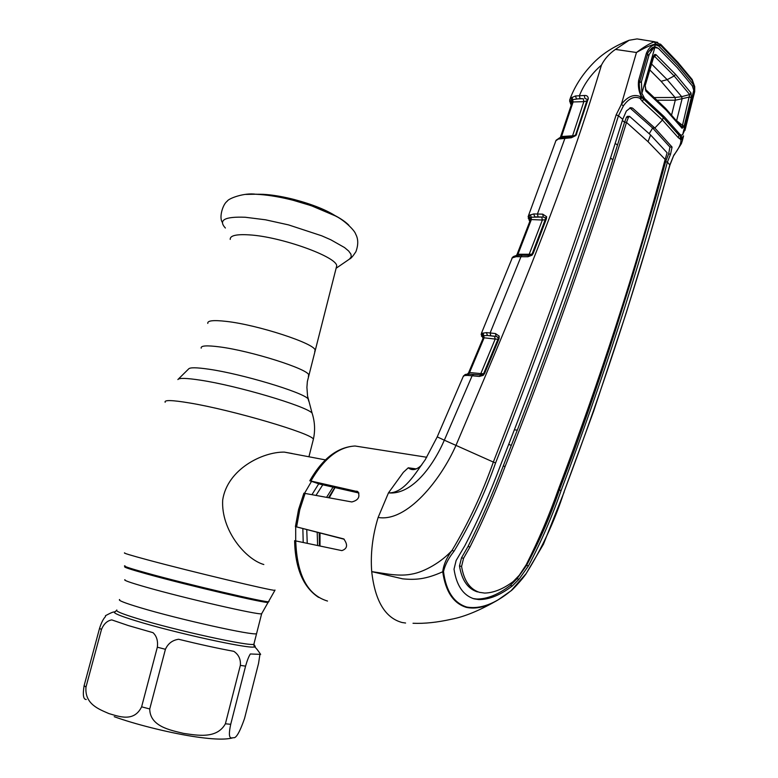 <?xml version="1.0" encoding="UTF-8"?>
<svg xmlns="http://www.w3.org/2000/svg" width="778" height="778" viewBox="0 0 778 778"><rect width="100%" height="100%" fill="white"/><g stroke="black" fill="none" stroke-linecap="round" stroke-linejoin="round"><path stroke-width="1.17" d="M226.31 321.392C257.868 324.854 315.071 343.613 315.1 350.168L314.711 351.685L315.1 350.168C315.071 343.613 257.868 324.854 226.31 321.392C213.405 319.923 207.23 320.594 207.794 323.415C207.23 320.594 213.405 319.923 226.31 321.392M256.74 632.971L256.565 633.662C253.988 635.996 178.522 619.259 140.118 607.637C124.577 602.969 117.76 600.266 119.647 599.527C117.76 600.266 124.577 602.969 140.118 607.637C178.522 619.259 253.988 635.996 256.565 633.662L256.74 632.971M319.991 546L320.011 533.134M329.25 497.784L335.026 487.582M295.708 540.856L295.698 526.687M304.568 493.233L311.492 481.397M292.256 453.535L284.301 452.106C262.468 451.794 227.361 469.241 222.693 499.991C220.903 530.158 245.459 559.256 263.82 564.527M336.641 216.634C326.993 210.186 312.805 204.458 294.074 199.46L291.283 198.769C280.741 196.241 271.376 194.763 263.207 194.325L258.228 194.237M257.508 194.247L256.652 194.286M336.154 268.079L336.699 265.959C337.302 256.964 281.004 236.648 249.252 234.878C236.269 234.081 229.928 235.598 230.21 239.41M128.36 625.57L153.033 632.679C156.699 636.141 158.129 640.984 157.331 647.199L141.615 706.823C133.962 722.597 118.694 716.373 108.862 713.562C99.331 709.322 84.51 704.343 85.988 687.042L101.48 629.46C103.756 623.927 107.169 620.737 111.75 619.891L128.36 625.57M165.422 649.29C168.019 643.542 172.405 640.197 178.59 639.263C199.528 644.388 217.937 648.405 233.828 651.332C238.69 654.629 240.869 659.306 240.353 665.375L225.396 723.793C216.79 739.304 197.126 735.278 183.579 733.391C170.508 730.211 149.901 726.506 149.736 708.962L165.422 649.29L157.331 647.199M259.91 654.531L258.539 663.459L244.525 718.551C239.731 732.234 236.026 738.604 233.419 737.68C231.27 738.03 227.361 740.034 230.716 724.299L245.576 666.143C247.239 660.289 248.843 656.233 250.36 653.967L260.649 654.395C257.139 649.163 254.989 646.693 254.221 646.965C248.26 648.94 173.348 632.504 135.46 620.688C120.707 616.127 113.676 613.268 114.356 612.091L115.232 611.771M116.544 610.613L114.356 612.091C113.958 611.518 110.991 612.714 105.468 615.699L105.448 616.662C103.348 618.724 101.373 622.633 99.535 628.391L84.112 685.661C82.614 694.91 83.324 699.519 86.251 699.49M529.254 215.273L529.614 219.202L528.116 216.488L529.254 215.273L533.786 213.94L542.694 214.154L546.623 216.712L546.409 218.812L533.202 253.424L531.987 255.252L527.912 256.75L516.135 256.691L512.274 257.858L481.426 333.315M512.274 257.858L512.965 256.954M512.984 257.382L513.704 256.439L512.965 256.964M514.676 256.847L516.456 255.563M516.135 256.691L517.623 255.417M530.197 220.437L529.614 219.202L530.11 220.66M533.786 213.94L534.749 216.858L543.297 217.043L531.189 217.208L531.355 219.561L530.372 219.96L517.03 254.552M530.363 214.816L531.189 217.208L529.76 217.743L530.45 219.814M541.76 217.15L542.363 220.028L531.355 219.561L517.963 254.241L531.948 254.27M545.203 219.727L542.363 220.028L528.768 255.388M546.623 216.712L545.602 218.005L543.297 217.043L542.694 214.154M545.524 218.861L545.602 218.005M532.424 253.385L545.485 218.978L532.298 253.521L533.202 253.424M531.695 254.834L532.327 253.647L529.235 255.398M516.942 254.776L517.963 254.241L517.185 255.466M531.987 255.252L531.617 254.503M527.912 256.75L529.001 255.398L522.369 255.233M482.097 333.285L482.661 336.903L481.125 334.355L482.097 333.285L486.454 332.614L490.13 332.965L521.027 256.584L522.116 255.233L516.038 255.602C514.997 255.768 514.997 255.768 516.038 255.602L513.704 256.439M499.155 338.381L496.208 336.359M483.274 337.749L482.661 336.903L483.264 337.808M486.454 332.614L487.446 335.483L482.593 335.756L483.216 337.992M468.609 372.808L483.148 338.109L484.13 337.798L469.562 372.536L480.833 373.596L495.197 339.072L484.13 337.798L483.138 333.052M468.531 372.983L469.562 372.536L468.502 374.053M497.969 339.189L495.197 339.072L494.565 336.3L496.092 336.349L487.446 335.483L494.565 336.3M480.084 374.879L480.833 373.596L483.527 373.741M498.28 337.458L496.092 336.349L495.45 333.567L499.213 336.145L498.173 338.673M483.799 373.265L498.163 338.741L483.79 373.265M495.45 333.567L490.13 332.965L490.772 335.746M499.213 336.145L498.999 338.809L498.153 338.731M498.999 338.809L484.597 373.459L483.77 373.304L482.982 374.344L483.78 373.314M484.597 373.459L483.187 375.366L482.982 374.344M483.187 375.366L479.365 376.445L481.028 375.006M479.365 376.445L472.139 375.764L473.812 374.325M526.259 573.435L526.249 573.532C521.737 580.232 511.185 591.222 511 590.813L498.066 599.896C486.561 606.889 475.99 609.388 466.353 607.375C453.399 603.378 445.522 591.504 442.731 571.762C443.538 564.75 446.679 557.593 452.135 550.279C468.589 522.66 482.321 493.252 493.34 462.064L444.335 440.192L472.139 375.764L467.461 375.404L469.26 374.043M467.461 375.404L464.437 375.56L463.173 376.62L437.226 436.876L444.335 440.192C433.278 465.662 412.009 495.216 388.465 492.882C404.22 493.388 415.695 472.723 425.158 459.856L437.207 436.915M413.021 623.266C424.438 623.761 437.275 622.41 451.532 619.21C464.651 616.721 480.162 610.283 498.066 599.896L511 590.813L526.181 573.532C542.062 548.266 554.675 521.065 564.031 491.92C604.856 383.282 640.119 274.284 669.829 164.946L673.836 155.143C679.058 148.365 681.402 143.181 680.847 139.602L678.241 137.618L662.448 120.036L642.511 101.597L639.924 98.3C634.294 95.83 628.78 98.359 623.392 105.886L618.461 115.786C582.664 229.802 541.702 345.52 495.586 462.929L493.34 462.064C539.465 344.644 580.407 228.907 616.147 114.862L621.369 104.33L636.462 52.496L615.437 49.413C609.33 53.594 604.662 58.827 601.443 65.109C561.133 201.006 505.214 329.065 455.957 445.415C440.951 479.608 406.972 522.466 378.127 517.458L388.465 492.882L403.364 472.314L408.265 467.792L412.291 468.901C414.334 469.961 417.183 468.959 420.83 465.876M421.812 464.836C416.707 469.98 412.194 470.972 408.275 467.792L416.249 468.91M466.139 375.356L468.434 374.053M465.254 374.549L467.802 374.004M464.437 375.56L465.419 374.451L467.131 374.208M465.604 375.317L466.43 374.821M463.863 375.774L465.059 374.607M495.586 462.929C484.538 494.224 470.671 523.691 453.963 551.32C448.517 558.166 445.026 564.916 443.499 571.567L442.731 571.762C425.867 579.347 415.53 580.077 402.673 578.842L371.719 571.626C375.035 600.937 385.149 617.897 402.07 622.507L405.581 623.022M318.591 597.387C303.206 587.244 295.212 568.348 294.599 540.681L341.863 550.62C347.406 548.704 348.029 544.804 343.75 538.921L295.416 526.599L344.236 539.261M295.416 526.599L298.558 509.551L303.887 493.213L351.812 501.956C358.269 500.293 360.311 496.879 357.938 491.715L309.79 480.775L319.457 484.042L358.959 493.009M453.963 551.32L452.135 550.279C441.612 562.086 424.02 572.141 411.64 574.125C402.216 576.07 391.674 574.514 388.796 574.203L371.719 571.626C370.367 553.897 372.497 535.838 378.127 517.458M694.112 94.187L694.598 87.01L692.196 80.484L678.183 63.679L661.154 45.902L655.757 43.967C650.914 44.978 644.476 47.818 636.462 52.496C643.766 47.011 649.669 43.471 654.152 41.856L657.702 42.343M642.297 39.707L637.065 38.919L629.13 40.261L615.437 49.413M661.154 45.902L660.473 44.103M623.392 105.886L621.369 104.33C627.885 96.161 634.362 93.681 640.819 96.89L641.072 96.044C638.748 91.25 637.931 86.086 638.602 80.542L646.401 53.196C648.784 47.808 651.828 45.007 655.543 44.793L655.757 43.967L654.152 41.856M571.752 103.6L569.739 99.526L570.945 97.96L575.496 95.966L584.317 95.49C586.729 95.237 588.051 96.268 588.304 98.553L575.963 135.479L571.363 137.755L558.371 139.019L555.862 140.779L555.317 142.286M601.443 65.109C591.475 73.745 584.132 83.917 579.425 95.636L580.009 98.582L572.948 99.594L571.46 100.42L571.597 104.087M575.496 95.966L576.449 98.913L583.267 98.728L583.84 101.665L573.114 101.957L561.521 136.52L574.767 135.683M587.225 99.38L584.891 98.446L584.317 95.49M583.267 98.728L580.009 98.582M587.186 99.759L588.304 98.553M586.826 100.897L583.84 101.665L572.355 136.49M575.915 134.137L575.438 135.119M560.51 137.171L561.521 136.52L561.055 137.463M572.52 136.49L571.363 137.755M575.399 135.158L575.963 135.479M566.199 136.782L565.032 138.037L537.462 213.94L538.065 216.829M561.395 137.385L560.16 138.601M559.888 137.755L558.371 139.019M575.35 135.09L572.316 136.5L559.567 137.823L556.766 139.846M560.607 136.879L572.122 102.453L573.114 101.957L572.112 97.269M576.761 134.011L575.788 134.351L587.127 99.944L588.119 99.516M570.945 97.96L572.2 102.268M556.834 139.67L555.862 140.779M657.118 47.575L654.58 46.768L655.543 44.793L658.742 46.038L677.735 65.498L692.974 84.034L694.394 87.788L694.657 86.28M692.196 80.484L691.574 78.724M646.401 53.196L647.549 54.256C647.422 53.137 648.92 50.988 652.052 47.798L654.58 46.768M641.257 95.694L642.083 97.357L640.887 99.107L641.782 97.697L640.819 96.89L639.924 98.3M664.743 160.949L665.56 161.892L668.603 154.015L669.936 147.061L652.654 128.02L654.833 128.01L632.543 108.103L630.657 107.656L626.358 111.021L622.75 119.287L618.461 115.786L616.147 114.862M622.75 119.287C587.478 232.875 546.798 348.048 500.692 464.816C490.344 492.649 478.412 519.597 464.894 545.65L456.141 560.481L454.021 569.146C456.491 585.503 463.192 595.403 474.123 598.856L478.83 599.575C489.245 599.634 500.4 595.082 512.313 585.941L510.29 585.435L517.02 578.764L526.541 565.412C539.407 541.332 550.328 516.242 559.314 490.111L572.083 456.287L571.13 455.743M443.499 571.567C446.057 591.163 453.807 602.989 466.751 607.044C480.259 609.378 495.051 603.913 511.127 590.648M473.014 598.535L476.788 599.031C487.193 599.099 498.367 594.567 510.29 585.435M479.277 592.311L484.626 593.069C493.524 592.894 503.055 589.063 513.198 581.574L519.344 575.195L526.2 564.77C538.561 540.34 549.326 515.114 558.507 489.07C600.071 379.606 635.616 269.733 665.141 159.441L648.035 141.693L626.504 122.409C591.659 235.559 551.203 350.226 505.136 466.43C494.72 493.942 483.012 520.774 470.019 546.915L463.562 558.283L461.51 557.826L459.487 565.976C461.801 580.125 467.773 588.771 477.381 591.893M565.771 470.126L566.773 470.622M662.768 116.924L663.255 117.507L662.448 120.036L654.833 128.01L672.066 147.061L670.578 154.073L667.417 162.067C637.795 271.901 602.376 381.366 561.152 490.451C552.137 516.573 541.245 541.702 528.476 565.839L519.033 579.231L512.313 585.941M572.083 456.287C585.766 419.216 600.178 377.369 615.33 330.728L632.728 275.431L655.484 198.273L659.452 184.143L658.665 183.2M654.697 197.379L655.484 198.273M667.417 162.067L669.916 165.111L648.92 238.836L626.3 312.727L593.653 411.144L564.031 491.92M679.009 135.148L680.04 135.537L678.513 134.545L679.068 135.304L678.241 137.618M678.26 134.312L680.332 135.635L680.283 138.873L681.178 137.589L682.423 140.458L683.58 135.887L680.847 139.602M680.332 135.635L680.993 135.537L681.956 137.492M693.431 88.643L694.394 87.788L694.404 92.777L693.023 98.203L694.686 91.668L694.725 86.659L692.187 79.521L677.521 61.9M638.602 80.542L639.779 81.505C638.32 82.497 640.313 94.303 641.315 95.402L641.179 95.033M641.072 96.044L641.315 95.402M642.511 101.597L643.338 99.001L642.638 98.281M643.114 98.65L662.768 116.914L663.245 117.488L662.448 120.036M508.695 444.335L511.302 445.424L503.21 466.08C492.824 493.612 481.086 520.404 468.016 546.477L461.51 557.826M459.487 565.976L461.578 566.423L463.562 558.283M461.578 566.423C463.902 580.602 469.863 589.238 479.442 592.35M648.035 141.693L650.593 134.964L629.606 116.379L628.361 117.517L626.504 122.409M628.361 117.517L626.494 117.186L624.569 122.272L622.39 120.454M626.494 117.186L627.369 116.35L629.295 116.379M650.593 134.964L667.125 152.799L665.141 159.441M659.452 184.143L665.56 161.892L667.446 161.96M629.869 107.85L652.654 128.02L649.251 133.66M626.533 122.302L624.569 122.272L617.489 145.097L615.233 143.385M511.302 445.424L517.292 430.127C552.613 339.033 584.472 248.911 612.87 159.782L617.489 145.097M612.87 159.782L610.584 158.041M514.355 429.826L517.292 430.127M649.98 70.108L661.076 81.291L675.08 97.493L681.664 96.686L689.687 94.546L674.176 75.972L654.697 56.444L656.029 54.703L675.518 74.309L691.029 92.981L691.234 97.785L684.163 126.124L682.102 128.292L666.221 110.194L645.944 91.133L645.137 85.775L653.501 56.279L654.736 54.46L656.029 54.703M675.518 74.309L674.176 75.972L667.184 79.667L651.672 64.117M671.638 114.794L675.275 100.197L675.08 97.493L675.421 100.197L657.391 100.216M691.234 97.785L689.551 97.007L675.421 100.197M661.076 81.291L667.184 79.667L681.693 96.676L682.034 99.01L676.704 120.337M692.255 101.237L685.661 127.602M683.804 127.242L681.742 126.843M647.238 55.335L649.163 54.518L641.412 81.787L639.545 82.526M647.442 102.531L642.55 98.086M685.719 127.611L682.627 134.818L681.188 135.148L676.208 131.813M692.303 101.247L693.743 90.345L682.627 134.818M693.743 90.345L692.371 85.95L677.21 67.589L658.334 48.294L654.843 47.497L653.471 48.178L649.163 54.518M641.412 81.787L641.879 93.302L654.843 47.497M641.831 96.579L644.583 98.466L641.879 93.302M644.583 98.466L664.431 116.924L658.703 112.966M664.431 116.924L680.04 134.477M645.439 89.344L645.944 91.133M645.682 89.567L665.667 108.414L666.221 110.194M682.102 128.292L681.382 126.386M684.163 126.124L682.481 125.355L689.687 94.546L691.029 92.981M645.341 86.426L645.837 89.791L666.153 108.998L682.092 127.281L682.481 125.355L677.152 121.135M653.569 57.329L653.384 56.658M653.481 57.65L654.697 56.444L654.074 56.22L653.637 57.115L645.137 85.775M681.664 96.686L682.005 99.02M178.259 379.168L188.597 368.976C189.813 367.333 196.542 367.411 208.805 369.2C241.54 373.829 302.068 392.005 308.078 398.764L308.749 401.166M201.191 348.174C200.539 345.646 206.656 345.218 219.542 346.891C251.051 350.868 308.516 369.161 308.74 374.986L308.37 376.338M177.87 379.557C179.086 377.845 186.564 378.05 200.306 380.15C237.066 385.625 305.54 405.941 312.056 413.011L312.805 415.462M165.169 402.284C163.993 399.843 172.045 400.048 189.326 402.926C232.311 409.967 312.717 433.745 313.388 439.239L313.067 440.494M124.684 552.876C122.817 552.925 130.422 555.239 147.48 559.839C189.939 571.305 272.66 591.037 274.916 590.337L274.994 590.035M124.976 565.791C122.311 565.859 129.488 568.251 146.488 572.978C187.877 584.511 268.478 603.329 268.838 601.666L269.003 601.491M125.229 566.734C122.584 566.812 129.712 569.204 146.604 573.911C187.712 585.387 267.758 604.049 268.157 602.366L268.322 602.201M124.966 579.688C123.167 580.116 130.043 582.566 145.603 587.02C184.075 598.097 259.269 615.34 261.641 613.764L261.787 613.268M307.232 543.297L306.765 529.808M316.024 495.343L322.773 484.801M303.206 542.451L302.856 528.739M311.997 494.594L318.737 483.809M319.486 545.893L319.184 532.92M328.559 497.657L334.793 487.524M317.619 545.495L317.2 532.415M326.595 497.298L333.042 487.125M348.816 225.143C339.976 216.313 321.44 208.037 293.199 200.296L289.893 199.469C277.376 196.474 266.3 194.724 256.662 194.208L245.673 194.412M349.429 259.123L351.248 256.876L350.956 254.221L348.719 251.08L344.547 247.56L330.825 239.789L321.664 235.783L288.531 224.891L265.493 219.795L245.333 217.257C224.725 216.459 218.073 220.048 225.377 228.022M253.745 645.118C255.583 646.129 255.738 646.751 254.221 646.965L254.085 643.377M245.576 666.143L240.353 665.375M116.836 610.001C114.901 610.895 121.699 613.745 137.22 618.52C175.585 630.423 251.206 646.897 253.881 644.174L261.641 613.764L274.916 590.337M225.396 723.793L230.716 724.299M141.615 706.823L149.736 708.962M84.112 685.661L85.988 687.042M101.48 629.46L99.535 628.391M528.972 219.717L529.808 221.448M528.204 218.122L529.818 220.086M546.409 218.812L545.485 218.978M482.535 337.175L483.089 338.265M481.426 336.077L482.866 337.273M295.737 540.866C296.943 574.991 307.534 595.053 327.499 601.044M305.122 493.32L299.773 509.736L296.603 526.871M364.872 447.545L355.069 446.008C338.605 446.903 323.891 458.553 310.947 480.94M356.703 491.161L357.403 491.395M569.642 100.566L569.827 101.879L571.422 103.668M678.183 63.679L678.134 62.59L661.076 44.696L654.775 41.769L637.065 38.919M526.541 565.412L528.476 565.839M559.314 490.111L561.152 490.451M517.02 578.764L519.033 579.231M564.157 491.988L543.423 544.289L526.181 573.532M669.887 165.237L673.836 155.143M668.603 154.015L670.578 154.073M669.936 147.061L672.066 147.061M673.981 155.289L681.382 143.629L682.423 140.458M503.21 466.08L505.136 466.43M468.016 546.477L470.019 546.915M630.326 108.142L632.543 108.103M654.541 97.551L674.905 97.493M308.944 456.696L313.388 439.239C315.323 430.409 314.876 421.666 312.056 413.011L307.553 396.021L306.911 387.376L307.368 381.473L336.699 265.959M325.428 459.895L284.301 452.106M291.283 198.769L289.893 199.469C277.367 196.455 265.988 194.714 255.748 194.247C244.321 192.467 228.139 198.565 227.147 201.308C222.994 203.982 218.715 217.373 222.382 222.43M294.074 199.46L293.199 200.296L311.21 205.674L335.094 215.798C343.575 219.6 354.661 230.23 355.682 234.129C358.347 238.992 358.425 244.856 355.896 251.732C352.959 256.195 350.868 258.617 349.614 258.996L336.106 268.274M232.243 738.011C227.205 739.168 217.84 740.316 192.147 736.309C167.231 732.331 134.263 724.026 114.23 716.684M511.885 258.247L512.79 257.1M530.372 219.96L516.981 254.601M516.932 254.727L516.145 255.583M468.57 372.837L483.148 338.109M482.963 374.374L480.619 374.938L467.743 374.024M414.091 469.153L412.291 468.901M468.531 372.944L467.49 373.946L468.298 374.033M465.419 374.451L463.357 376.066M426.752 457.26L355.069 446.008C337.603 446.99 322.51 458.573 309.8 480.746M570.206 98.456C574.961 85.979 582.391 74.464 592.515 63.913C601.773 54.081 613.978 46.194 629.13 40.261M575.603 135.226L575.817 134.594M560.5 137.103L560.053 137.716M560.549 136.947L572.122 102.453M575.788 134.351L587.127 99.944M571.246 105.166L570.313 103.114M555.317 142.306L528.515 215.574M555.677 141.042L556.309 140.05M476.788 599.031L478.83 599.575M663.255 117.507L679.077 135.304M647.549 54.236L639.779 81.505M642.083 97.357L643.348 98.991M643.289 98.894L663.245 117.488M627.369 116.35L629.373 116.36M693.042 98.125L684.941 130.48M648.735 51.474L653.306 48.294"/></g></svg>

